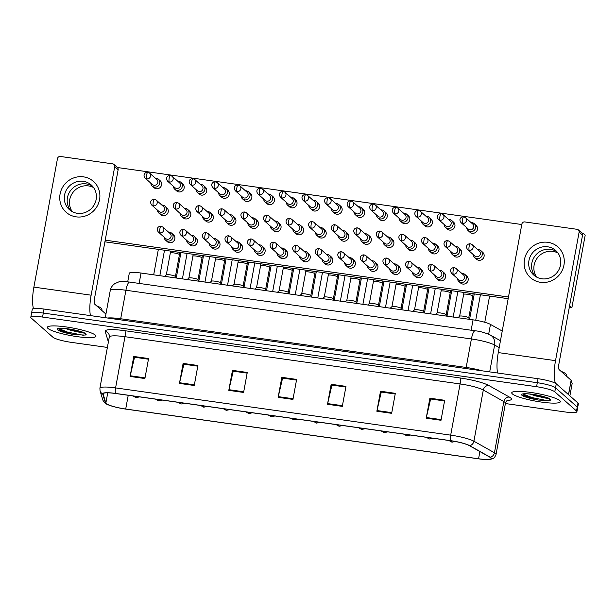 <?xml version="1.0" encoding="UTF-8"?>
<svg xmlns="http://www.w3.org/2000/svg" width="616" height="616" viewBox="0 0 616 616"><rect width="100%" height="100%" fill="white"/><g stroke="black" fill="none" stroke-linecap="round" stroke-linejoin="round"><path stroke-width="0.92" d="M127.712 281.835L129.275 273.288A15.446 2.441 10.4 0 1 141.041 273.042L473.05 319.85A15.446 2.441 10.4 0 1 490.467 324.409L502.233 331.031M559.736 400.585A24.709 3.912 -169.6 0 0 533.641 392.869A24.709 3.912 -169.6 0 0 511.742 392.785A24.709 3.912 -169.6 0 0 512.358 393.909A24.709 3.912 -169.6 0 0 538.461 401.632A24.709 3.912 -169.6 0 0 560.352 401.709A24.709 3.912 -169.6 0 0 559.736 400.585A24.709 3.912 -169.6 0 0 533.641 392.869A24.709 3.912 -169.6 0 0 511.742 392.785A24.709 3.912 -169.6 0 0 512.358 393.909A24.709 3.912 -169.6 0 0 538.461 401.632A24.709 3.912 -169.6 0 0 560.352 401.709A24.709 3.912 -169.6 0 0 559.736 400.585M95.341 335.119A24.709 3.912 -169.6 0 0 69.246 327.404A24.709 3.912 -169.6 0 0 47.347 327.319A24.709 3.912 -169.6 0 0 47.963 328.444A24.709 3.912 -169.6 0 0 74.059 336.167A24.709 3.912 -169.6 0 0 95.957 336.244A24.709 3.912 -169.6 0 0 95.341 335.119A24.709 3.912 -169.6 0 0 69.246 327.404A24.709 3.912 -169.6 0 0 47.347 327.319A24.709 3.912 -169.6 0 0 47.963 328.444A24.709 3.912 -169.6 0 0 74.059 336.167A24.709 3.912 -169.6 0 0 95.957 336.244A24.709 3.912 -169.6 0 0 95.341 335.119M490.706 457.765A16.47 2.603 10.4 0 1 491.121 458.512A16.47 2.603 10.4 0 1 478.57 458.774L125.71 409.032A16.47 2.603 10.4 0 1 105.867 403.041L103.088 393.986A16.47 2.603 10.4 0 1 103.072 393.77A16.47 2.603 10.4 0 1 115.616 393.509L450.727 440.748A16.47 2.603 10.4 0 1 469.3 445.614L489.835 457.172A16.47 2.603 10.4 0 1 490.706 457.765M491.098 457.819A16.886 2.672 -169.6 0 0 490.205 457.211L469.669 445.653A16.886 2.672 -169.6 0 0 450.635 440.663L115.523 393.424A16.886 2.672 -169.6 0 0 102.68 393.917L105.459 402.972A16.886 2.672 -169.6 0 0 107.908 404.689A16.886 2.672 -169.6 0 0 125.803 409.109L478.663 458.851A16.886 2.672 -169.6 0 0 488.527 459.528A16.886 2.672 -169.6 0 0 491.098 457.819M505.397 403.542L565.142 411.965A15.446 2.441 -169.6 0 0 576.899 411.727L577.639 407.723A15.446 2.441 -169.6 0 0 577.246 407.022L555.54 387.826A15.446 2.441 -169.6 0 0 537.306 382.705L43.297 313.067A15.446 2.441 -169.6 0 0 31.532 313.313A15.446 2.441 -169.6 0 0 31.917 314.014M576.899 411.727A15.446 2.441 -169.6 0 0 576.514 411.026L554.8 391.822A15.446 2.441 -169.6 0 0 536.567 386.709L42.566 317.063A15.446 2.441 -169.6 0 0 30.8 317.309A15.446 2.441 -169.6 0 0 31.185 318.01L52.899 337.206A15.446 2.441 -169.6 0 0 71.133 342.327L107.384 347.439M179.449 383.414L183.114 363.409L197.921 365.496L194.248 385.5L179.449 383.414A4.119 1.032 98 0 1 179.587 382.728L194.379 384.815M130.091 376.453L133.764 356.456L148.571 358.543L144.899 378.54L130.091 376.453A4.119 1.032 98 0 1 130.238 375.775L145.022 377.854M327.496 404.281L331.169 384.284L345.976 386.371L342.304 406.368L327.496 404.281A4.119 1.032 98 0 1 327.643 403.603L342.427 405.682M376.853 411.242L380.519 391.237L395.326 393.331L391.653 413.328L376.853 411.242A4.119 1.032 98 0 1 376.992 410.556L391.784 412.643M426.203 418.195L429.876 398.198L444.675 400.285L441.01 420.281L426.203 418.195A4.119 1.032 98 0 1 426.341 417.517L441.133 419.596M228.798 390.367L232.471 370.37L247.27 372.457L243.605 392.454L228.798 390.367A4.119 1.032 98 0 1 228.936 389.689L243.728 391.768M278.147 397.328L281.82 377.323L296.627 379.418L292.954 399.414L278.147 397.328A4.119 1.032 98 0 1 278.286 396.642L293.077 398.729M184.03 364.233L197.798 366.166L183.884 364.21L179.587 382.728M133.764 356.456L134.681 357.265L148.448 359.205L134.534 357.257L130.238 375.775M332.086 385.1L345.853 387.033L331.939 385.085L327.643 403.603M380.519 391.237L381.435 392.046L395.202 393.994L381.289 392.038L376.992 410.556M429.876 398.198L430.784 399.006L444.56 400.947L430.638 398.999L426.341 417.517M232.471 370.37L233.379 371.179L247.155 373.119M281.82 377.323L282.736 378.132L296.504 380.08L282.59 378.124L278.286 396.642M247.147 373.127L233.233 371.171L228.936 389.689M331.169 384.284L332.086 385.092M183.114 363.409L184.03 364.218M556.271 383.822A15.446 2.441 -169.6 0 0 538.038 378.709L44.029 309.063A15.446 2.441 -169.6 0 0 32.271 309.309L31.532 313.313A15.446 2.441 -169.6 0 1 43.297 313.067L537.306 382.705A15.446 2.441 -169.6 0 1 555.54 387.826L577.246 407.022A15.446 2.441 -169.6 0 1 577.639 407.723L578.37 403.726A15.446 2.441 -169.6 0 0 577.985 403.026L556.271 383.822L554.8 391.822M466.697 227.643A4.635 4.428 -48.5 0 0 475.644 227.789A4.635 4.428 -48.5 0 0 471.125 222.63M462.662 223.392A3.349 3.196 -48.5 0 1 461.045 222.645L468.299 229.067A3.349 3.196 -48.5 0 0 473.727 227.011A3.349 3.196 -48.5 0 0 472.734 224.047L465.48 217.633L463.725 216.824A3.349 0.839 -82 0 0 462.516 219.481A3.349 0.839 98 0 0 462.662 223.392A3.349 3.196 -48.5 0 0 465.48 217.633M473.311 254.631A4.635 4.428 -48.5 0 0 482.266 254.778A4.635 4.428 -48.5 0 0 477.747 249.619M469.284 250.381A3.349 3.196 -48.5 0 1 467.667 249.634L474.921 256.056A3.349 3.196 -48.5 0 0 480.341 254A3.349 3.196 -48.5 0 0 479.356 251.043L472.095 244.621L470.347 243.813A3.349 0.839 -82 0 0 469.138 246.477A3.349 0.839 98 0 0 469.284 250.381A3.349 3.196 -48.5 0 0 472.095 244.621M468.745 317.91A4.635 0.731 -169.6 0 0 468.722 317.817A4.635 0.731 -169.6 0 0 468.63 317.702A4.635 0.731 -169.6 0 0 464.01 316.301A4.635 0.731 -169.6 0 0 459.675 316.162L457.958 317.717M457.372 278.44A4.635 4.428 -48.5 0 0 466.32 278.586A4.635 4.428 -48.5 0 0 461.8 273.427M453.338 274.189A3.349 3.196 -48.5 0 1 451.721 273.442L458.974 279.864A3.349 3.196 -48.5 0 0 464.402 277.808A3.349 3.196 -48.5 0 0 463.409 274.851L456.156 268.43L454.408 267.629A3.349 0.839 -82 0 0 453.191 270.285A3.349 0.839 98 0 0 453.338 274.189A3.349 3.196 -48.5 0 0 456.156 268.43M444.128 224.463A4.635 4.428 -48.5 0 0 453.083 224.609A4.635 4.428 -48.5 0 0 448.563 219.45M440.101 220.212A3.349 3.196 -48.5 0 1 438.484 219.465L445.738 225.88A3.349 3.196 -48.5 0 0 451.158 223.831A3.349 3.196 -48.5 0 0 450.173 220.867L442.912 214.453L441.164 213.644A3.349 0.839 -82 0 0 439.955 216.301A3.349 0.839 98 0 0 440.101 220.212A3.349 3.196 -48.5 0 0 442.912 214.453M421.567 221.283A4.635 4.428 -48.5 0 0 430.515 221.429A4.635 4.428 -48.5 0 0 426.002 216.27M417.54 217.032A3.349 3.196 -48.5 0 1 415.916 216.285L423.177 222.699A3.349 3.196 -48.5 0 0 428.597 220.651A3.349 3.196 -48.5 0 0 427.604 217.687L420.351 211.273L418.603 210.464A3.349 0.839 -82 0 0 417.394 213.121A3.349 0.839 98 0 0 417.54 217.032A3.349 3.196 -48.5 0 0 420.351 211.273M399.006 218.102A4.635 4.428 -48.5 0 0 407.954 218.249A4.635 4.428 -48.5 0 0 403.434 213.09M394.972 213.852A3.349 3.196 -48.5 0 1 393.355 213.105L400.608 219.519A3.349 3.196 -48.5 0 0 406.036 217.463A3.349 3.196 -48.5 0 0 405.043 214.507L397.79 208.093L396.034 207.284A3.349 0.839 -82 0 0 394.825 209.94A3.349 0.839 98 0 0 394.972 213.852A3.349 3.196 -48.5 0 0 397.79 208.093M376.438 214.922A4.635 4.428 -48.5 0 0 385.393 215.069A4.635 4.428 -48.5 0 0 380.873 209.91M372.411 210.664A3.349 3.196 -48.5 0 1 370.793 209.925L378.047 216.339A3.349 3.196 -48.5 0 0 383.468 214.283A3.349 3.196 -48.5 0 0 382.482 211.327L375.221 204.912L373.473 204.104A3.349 0.839 -82 0 0 372.264 206.76A3.349 0.839 98 0 0 372.411 210.664A3.349 3.196 -48.5 0 0 375.221 204.912M450.75 251.451A4.635 4.428 -48.5 0 0 459.698 251.597A4.635 4.428 -48.5 0 0 455.185 246.439M446.723 247.201A3.349 3.196 -48.5 0 1 445.099 246.454L452.36 252.876A3.349 3.196 -48.5 0 0 457.78 250.82A3.349 3.196 -48.5 0 0 456.787 247.855L449.534 241.441L447.786 240.633A3.349 0.839 -82 0 0 446.577 243.289A3.349 0.839 98 0 0 446.723 247.201A3.349 3.196 -48.5 0 0 449.534 241.441M428.189 248.271A4.635 4.428 -48.5 0 0 437.137 248.417A4.635 4.428 -48.5 0 0 432.617 243.258M424.155 244.021A3.349 3.196 -48.5 0 1 422.538 243.274L429.791 249.696A3.349 3.196 -48.5 0 0 435.219 247.64A3.349 3.196 -48.5 0 0 434.226 244.675L426.973 238.261L425.225 237.453A3.349 0.839 -82 0 0 424.008 240.109A3.349 0.839 98 0 0 424.155 244.021A3.349 3.196 -48.5 0 0 426.973 238.261M405.621 245.091A4.635 4.428 -48.5 0 0 414.576 245.237A4.635 4.428 -48.5 0 0 410.056 240.078M401.593 240.841A3.349 3.196 -48.5 0 1 399.977 240.094L407.23 246.508A3.349 3.196 -48.5 0 0 412.658 244.46A3.349 3.196 -48.5 0 0 411.665 241.495L404.404 235.081L402.656 234.273A3.349 0.839 -82 0 0 401.447 236.929A3.349 0.839 98 0 0 401.593 240.841A3.349 3.196 -48.5 0 0 404.404 235.081M446.177 314.73A4.635 0.731 -169.6 0 0 446.161 314.637A4.635 0.731 -169.6 0 0 446.061 314.522A4.635 0.731 -169.6 0 0 441.441 313.12A4.635 0.731 -169.6 0 0 437.114 312.974L435.389 314.537M434.804 275.26A4.635 4.428 -48.5 0 0 443.759 275.406A4.635 4.428 -48.5 0 0 439.239 270.247M430.777 271.009A3.349 3.196 -48.5 0 1 429.16 270.262L436.413 276.684A3.349 3.196 -48.5 0 0 441.841 274.628A3.349 3.196 -48.5 0 0 440.848 271.671L433.587 265.25L431.839 264.441A3.349 0.839 -82 0 0 430.63 267.105A3.349 0.839 98 0 0 430.777 271.009A3.349 3.196 -48.5 0 0 433.587 265.25M423.615 311.55A4.635 0.731 -169.6 0 0 423.6 311.457A4.635 0.731 -169.6 0 0 423.5 311.342A4.635 0.731 -169.6 0 0 418.88 309.94A4.635 0.731 -169.6 0 0 414.553 309.794L412.828 311.357M412.243 272.079A4.635 4.428 -48.5 0 0 421.198 272.226A4.635 4.428 -48.5 0 0 416.678 267.067M408.216 267.829A3.349 3.196 -48.5 0 1 406.591 267.082L413.852 273.504A3.349 3.196 -48.5 0 0 419.273 271.448A3.349 3.196 -48.5 0 0 418.287 268.484L411.026 262.07L409.278 261.261A3.349 0.839 -82 0 0 408.069 263.918A3.349 0.839 98 0 0 408.216 267.829A3.349 3.196 -48.5 0 0 411.026 262.07M401.055 308.37A4.635 0.731 -169.6 0 0 401.031 308.277A4.635 0.731 -169.6 0 0 400.939 308.162A4.635 0.731 -169.6 0 0 396.319 306.76A4.635 0.731 -169.6 0 0 391.984 306.614L390.267 308.177M389.682 268.899A4.635 4.428 -48.5 0 0 398.629 269.046A4.635 4.428 -48.5 0 0 394.117 263.887M385.655 264.649A3.349 3.196 -48.5 0 1 384.03 263.902L391.291 270.324A3.349 3.196 -48.5 0 0 396.712 268.268A3.349 3.196 -48.5 0 0 395.718 265.304L388.465 258.889L386.717 258.081A3.349 0.839 -82 0 0 385.508 260.737A3.349 0.839 98 0 0 385.655 264.649A3.349 3.196 -48.5 0 0 388.465 258.889M378.486 305.19A4.635 0.731 -169.6 0 0 378.47 305.097A4.635 0.731 -169.6 0 0 378.37 304.982A4.635 0.731 -169.6 0 0 373.75 303.58A4.635 0.731 -169.6 0 0 369.423 303.434L367.698 304.997M367.113 265.719A4.635 4.428 -48.5 0 0 376.068 265.866A4.635 4.428 -48.5 0 0 371.548 260.707M363.086 261.469A3.349 3.196 -48.5 0 1 361.469 260.722L368.722 267.136A3.349 3.196 -48.5 0 0 374.151 265.088A3.349 3.196 -48.5 0 0 373.157 262.123L365.904 255.709L364.148 254.901A3.349 0.839 -82 0 0 362.94 257.557A3.349 0.839 98 0 0 363.086 261.469A3.349 3.196 -48.5 0 0 365.904 255.709M566.143 375.852L566.32 374.898A25.741 4.073 -169.6 0 0 565.681 373.727A25.741 4.073 -169.6 0 0 560.96 371.271M523.831 393.978L523.477 395.072C524.809 396.558 528.567 397.998 534.75 399.376L538.338 400.069L549.495 400.539C550.789 400.1 548.263 398.013 546.846 398.36L535.912 395.996L530.16 394.086M523.477 395.072L523.931 395.541M538.338 400.069L531.777 398.352L523.423 394.987M548.155 400.839L531.924 397.559L523.546 394.178M101.748 310.387L101.925 309.432A25.741 4.073 -169.6 0 0 101.286 308.262A25.741 4.073 -169.6 0 0 96.566 305.805M59.429 328.513L59.082 329.606C60.414 331.092 64.172 332.532 70.347 333.911L73.935 334.603L85.1 335.073C86.394 334.634 83.868 332.548 82.452 332.894L71.518 330.53L65.766 328.621M59.082 329.606L59.536 330.076M73.935 334.603L67.375 332.886L59.028 329.522M83.753 335.374L67.521 332.093L59.144 328.713M547.878 242.319A20.59 19.666 131.5 0 1 563.948 265.103A20.59 19.666 131.5 0 1 540.54 282.32A20.59 19.666 131.5 0 1 524.47 259.536A20.59 19.666 131.5 0 1 547.878 242.319M541.803 278.786A16.47 15.731 -48.5 0 0 559.089 269.369A16.47 15.731 -48.5 0 0 555.647 250.45A16.47 15.731 -48.5 0 0 547.67 246.793A16.47 15.731 -48.5 0 0 530.384 256.202A16.47 15.731 -48.5 0 0 533.826 275.129A16.47 15.731 -48.5 0 0 541.803 278.786M550.573 249.357A16.47 15.731 131.5 0 1 557.018 251.821A16.47 15.731 131.5 0 0 550.573 249.357A16.47 15.731 131.5 0 0 533.756 257.873A16.47 15.731 131.5 0 0 535.358 276.322A16.47 15.731 131.5 0 1 533.756 257.873A16.47 15.731 131.5 0 1 550.573 249.357M555.501 383.298A20.59 5.159 -82 0 1 555.524 360.653L579.109 232.155A2.572 2.456 -48.5 0 0 577.1 229.314L524.786 221.937A2.572 2.456 -48.5 0 0 521.86 224.085L498.282 352.583L555.524 360.653M497.582 373.003A20.59 5.159 -82 0 1 498.282 352.583M578.347 229.884L581.774 232.917A2.572 2.456 131.5 0 1 582.536 235.189L558.958 363.686A5.151 1.294 98 0 0 559.182 369.692L571.132 380.264A2.572 0.408 10.4 0 1 571.194 380.341L572.156 383.491A2.572 0.408 10.4 0 1 572.156 383.522A2.572 0.408 10.4 0 1 572.141 383.552L569.892 395.872L572.156 383.491M83.483 176.854A20.59 19.666 131.5 0 1 99.553 199.638A20.59 19.666 131.5 0 1 76.145 216.855A20.59 19.666 131.5 0 1 60.075 194.071A20.59 19.666 131.5 0 1 83.483 176.854M77.408 213.321A16.47 15.731 -48.5 0 0 94.695 203.904A16.47 15.731 -48.5 0 0 91.253 184.985A16.47 15.731 -48.5 0 0 83.276 181.327A16.47 15.731 -48.5 0 0 65.989 190.737A16.47 15.731 -48.5 0 0 69.431 209.663A16.47 15.731 -48.5 0 0 77.408 213.321M86.178 183.891A16.47 15.731 131.5 0 1 92.623 186.355A16.47 15.731 131.5 0 0 86.178 183.891A16.47 15.731 131.5 0 0 69.362 192.408A16.47 15.731 131.5 0 0 70.963 210.857A16.47 15.731 131.5 0 1 69.362 192.408A16.47 15.731 131.5 0 1 86.178 183.891M90.437 315.608A20.59 5.159 -82 0 1 91.129 295.187L114.715 166.69A2.572 2.456 -48.5 0 0 112.705 163.848L60.391 156.472A2.572 2.456 -48.5 0 0 57.465 158.62L33.88 287.118L91.129 295.187M33.457 308.631A20.59 5.159 -82 0 1 33.88 287.118M113.952 164.418L117.379 167.452A2.572 2.456 131.5 0 1 118.141 169.723L94.556 298.221A5.151 1.294 98 0 0 94.787 304.227L105.929 314.083M171.625 233.141L173.45 234.758A4.635 4.428 131.5 0 1 169.554 242.727A4.635 4.428 131.5 0 1 167.313 241.703L165.488 240.086A4.635 4.428 -48.5 0 0 172.996 237.237A4.635 4.428 -48.5 0 0 168.476 232.078M173.496 235.751A4.635 4.428 131.5 0 1 174.405 235.982M194.186 236.321L196.019 237.938A4.635 4.428 131.5 0 1 192.123 245.907A4.635 4.428 131.5 0 1 189.874 244.883L188.049 243.266A4.635 4.428 -48.5 0 0 195.557 240.417A4.635 4.428 -48.5 0 0 191.045 235.258M196.057 238.931A4.635 4.428 131.5 0 1 196.974 239.162M216.747 239.501L218.58 241.118A4.635 4.428 131.5 0 1 214.684 249.087A4.635 4.428 131.5 0 1 212.443 248.063L210.61 246.446A4.635 4.428 -48.5 0 0 218.126 243.597A4.635 4.428 -48.5 0 0 213.606 238.438M218.618 242.111A4.635 4.428 131.5 0 1 219.535 242.342M239.316 242.681L241.141 244.298A4.635 4.428 131.5 0 1 237.245 252.267A4.635 4.428 131.5 0 1 235.004 251.243L233.179 249.626A4.635 4.428 -48.5 0 0 240.687 246.777A4.635 4.428 -48.5 0 0 236.167 241.618M241.187 245.291A4.635 4.428 131.5 0 1 242.096 245.522M261.877 245.861L263.71 247.478A4.635 4.428 131.5 0 1 259.813 255.455A4.635 4.428 131.5 0 1 257.565 254.423L255.74 252.806A4.635 4.428 -48.5 0 0 263.248 249.957A4.635 4.428 -48.5 0 0 258.735 244.798M263.748 248.471A4.635 4.428 131.5 0 1 264.664 248.702M284.438 249.041L286.271 250.658A4.635 4.428 131.5 0 1 282.374 258.635A4.635 4.428 131.5 0 1 280.134 257.603L278.301 255.987A4.635 4.428 -48.5 0 0 285.816 253.145A4.635 4.428 -48.5 0 0 281.296 247.979M286.309 251.651A4.635 4.428 131.5 0 1 287.225 251.882M307.007 252.229L308.832 253.846A4.635 4.428 131.5 0 1 304.935 261.815A4.635 4.428 131.5 0 1 302.695 260.784L300.87 259.167A4.635 4.428 -48.5 0 0 308.377 256.325A4.635 4.428 -48.5 0 0 303.857 251.159M308.878 254.832A4.635 4.428 131.5 0 1 309.786 255.062M329.568 255.409L331.4 257.026A4.635 4.428 131.5 0 1 327.504 264.995A4.635 4.428 131.5 0 1 325.256 263.964L323.431 262.347A4.635 4.428 -48.5 0 0 330.938 259.505A4.635 4.428 -48.5 0 0 326.426 254.346M331.439 258.012A4.635 4.428 131.5 0 1 332.355 258.243M352.129 258.589L353.961 260.206A4.635 4.428 131.5 0 1 350.065 268.176A4.635 4.428 131.5 0 1 347.824 267.144L345.992 265.527A4.635 4.428 -48.5 0 0 353.507 262.685A4.635 4.428 -48.5 0 0 348.987 257.526M354 261.199A4.635 4.428 131.5 0 1 354.916 261.43M165.003 206.152L166.836 207.769A4.635 4.428 131.5 0 1 162.94 215.739A4.635 4.428 131.5 0 1 160.691 214.707L158.866 213.09A4.635 4.428 -48.5 0 0 166.374 210.249A4.635 4.428 -48.5 0 0 161.862 205.09M166.874 208.762A4.635 4.428 131.5 0 1 167.791 208.993M187.564 209.332L189.397 210.949A4.635 4.428 131.5 0 1 185.501 218.919A4.635 4.428 131.5 0 1 183.26 217.895L181.427 216.278A4.635 4.428 -48.5 0 0 188.943 213.429A4.635 4.428 -48.5 0 0 184.423 208.27M189.435 211.942A4.635 4.428 131.5 0 1 190.352 212.174M210.133 212.512L211.958 214.129A4.635 4.428 131.5 0 1 208.062 222.099A4.635 4.428 131.5 0 1 205.821 221.075L203.996 219.458A4.635 4.428 -48.5 0 0 211.504 216.609A4.635 4.428 -48.5 0 0 206.984 211.45M212.004 215.123A4.635 4.428 131.5 0 1 212.913 215.354M232.694 215.692L234.527 217.309A4.635 4.428 131.5 0 1 230.63 225.279A4.635 4.428 131.5 0 1 228.382 224.255L226.557 222.638A4.635 4.428 -48.5 0 0 234.065 219.789A4.635 4.428 -48.5 0 0 229.552 214.63M234.565 218.303A4.635 4.428 131.5 0 1 235.474 218.534M255.255 218.873L257.088 220.49A4.635 4.428 131.5 0 1 253.191 228.459A4.635 4.428 131.5 0 1 250.951 227.435L249.118 225.818A4.635 4.428 -48.5 0 0 256.633 222.969A4.635 4.428 -48.5 0 0 252.113 217.81M257.126 221.483A4.635 4.428 131.5 0 1 258.042 221.714M277.824 222.053L279.649 223.67A4.635 4.428 131.5 0 1 275.752 231.639A4.635 4.428 131.5 0 1 273.512 230.615L271.679 228.998A4.635 4.428 -48.5 0 0 279.194 226.149A4.635 4.428 -48.5 0 0 274.674 220.99M279.695 224.663A4.635 4.428 131.5 0 1 280.603 224.894M300.385 225.233L302.21 226.85A4.635 4.428 131.5 0 1 298.321 234.827A4.635 4.428 131.5 0 1 296.073 233.795L294.248 232.178A4.635 4.428 -48.5 0 0 301.755 229.337A4.635 4.428 -48.5 0 0 297.235 224.17M302.256 227.843A4.635 4.428 131.5 0 1 303.164 228.074M322.946 228.42L324.778 230.03A4.635 4.428 131.5 0 1 320.882 238.007A4.635 4.428 131.5 0 1 318.641 236.975L316.809 235.358A4.635 4.428 -48.5 0 0 324.324 232.517A4.635 4.428 -48.5 0 0 319.804 227.35M324.817 231.023A4.635 4.428 131.5 0 1 325.733 231.254M345.514 231.601L347.339 233.218A4.635 4.428 131.5 0 1 343.443 241.187A4.635 4.428 131.5 0 1 341.202 240.155L339.37 238.538A4.635 4.428 -48.5 0 0 346.885 235.697A4.635 4.428 -48.5 0 0 342.365 230.53M347.385 234.203A4.635 4.428 131.5 0 1 348.294 234.434M368.075 234.781L369.9 236.398A4.635 4.428 131.5 0 1 366.012 244.367A4.635 4.428 131.5 0 1 363.763 243.335L361.939 241.718A4.635 4.428 -48.5 0 0 369.446 238.877A4.635 4.428 -48.5 0 0 364.926 233.718M369.947 237.383A4.635 4.428 131.5 0 1 370.855 237.614M158.381 179.164L160.214 180.781A4.635 4.428 131.5 0 1 156.318 188.75A4.635 4.428 131.5 0 1 154.077 187.718L152.244 186.101A4.635 4.428 -48.5 0 0 159.76 183.26A4.635 4.428 -48.5 0 0 155.24 178.101M160.252 181.774A4.635 4.428 131.5 0 1 161.169 182.005M180.95 182.344L182.775 183.961A4.635 4.428 131.5 0 1 178.879 191.93A4.635 4.428 131.5 0 1 176.638 190.898L174.805 189.281A4.635 4.428 -48.5 0 0 182.321 186.44A4.635 4.428 -48.5 0 0 177.801 181.281M182.821 184.954A4.635 4.428 131.5 0 1 183.73 185.185M203.511 185.524L205.336 187.141A4.635 4.428 131.5 0 1 201.447 195.11A4.635 4.428 131.5 0 1 199.199 194.079L197.374 192.469A4.635 4.428 -48.5 0 0 204.882 189.62A4.635 4.428 -48.5 0 0 200.362 184.461M205.382 188.134A4.635 4.428 131.5 0 1 206.291 188.365M226.072 188.704L227.905 190.321A4.635 4.428 131.5 0 1 224.008 198.29A4.635 4.428 131.5 0 1 221.768 197.266L219.935 195.649A4.635 4.428 -48.5 0 0 227.45 192.8A4.635 4.428 -48.5 0 0 222.93 187.641M227.943 191.314A4.635 4.428 131.5 0 1 228.859 191.545M248.641 191.884L250.466 193.501A4.635 4.428 131.5 0 1 246.569 201.47A4.635 4.428 131.5 0 1 244.329 200.446L242.496 198.829A4.635 4.428 -48.5 0 0 250.011 195.98A4.635 4.428 -48.5 0 0 245.491 190.821M250.512 194.494A4.635 4.428 131.5 0 1 251.42 194.725M271.202 195.064L273.027 196.681A4.635 4.428 131.5 0 1 269.138 204.651A4.635 4.428 131.5 0 1 266.89 203.626L265.065 202.01A4.635 4.428 -48.5 0 0 272.572 199.16A4.635 4.428 -48.5 0 0 268.052 194.001M273.073 197.674A4.635 4.428 131.5 0 1 273.981 197.905M293.763 198.244L295.595 199.861A4.635 4.428 131.5 0 1 291.699 207.831A4.635 4.428 131.5 0 1 289.458 206.807L287.626 205.19A4.635 4.428 -48.5 0 0 295.133 202.341A4.635 4.428 -48.5 0 0 290.621 197.182M295.634 200.855A4.635 4.428 131.5 0 1 296.55 201.085M316.331 201.424L318.156 203.041A4.635 4.428 131.5 0 1 314.26 211.019A4.635 4.428 131.5 0 1 312.019 209.987L310.187 208.37A4.635 4.428 -48.5 0 0 317.702 205.521A4.635 4.428 -48.5 0 0 313.182 200.362M318.202 204.035A4.635 4.428 131.5 0 1 319.111 204.266M338.892 204.604L340.717 206.221A4.635 4.428 131.5 0 1 336.821 214.199A4.635 4.428 131.5 0 1 334.58 213.167L332.755 211.55A4.635 4.428 -48.5 0 0 340.263 208.709A4.635 4.428 -48.5 0 0 335.743 203.542M340.764 207.215A4.635 4.428 131.5 0 1 341.672 207.446M361.453 207.792L363.286 209.401A4.635 4.428 131.5 0 1 359.39 217.379A4.635 4.428 131.5 0 1 357.141 216.347L355.317 214.73A4.635 4.428 -48.5 0 0 362.824 211.889A4.635 4.428 -48.5 0 0 358.312 206.722M363.325 210.395A4.635 4.428 131.5 0 1 364.241 210.626M374.697 261.769L376.522 263.386A4.635 4.428 131.5 0 1 372.626 271.356A4.635 4.428 131.5 0 1 370.385 270.324L368.56 268.707M376.569 264.38A4.635 4.428 131.5 0 1 377.477 264.611M397.258 264.949L399.083 266.566A4.635 4.428 131.5 0 1 395.195 274.536A4.635 4.428 131.5 0 1 392.946 273.504L391.122 271.887M399.13 267.56A4.635 4.428 131.5 0 1 400.038 267.791M419.819 268.129L421.652 269.746A4.635 4.428 131.5 0 1 417.756 277.716A4.635 4.428 131.5 0 1 415.515 276.692L413.683 275.075M421.69 270.74A4.635 4.428 131.5 0 1 422.607 270.971M442.388 271.31L444.213 272.926A4.635 4.428 131.5 0 1 440.317 280.896A4.635 4.428 131.5 0 1 438.076 279.872L436.243 278.255M444.259 273.92A4.635 4.428 131.5 0 1 445.168 274.151M464.949 274.49L466.774 276.107A4.635 4.428 131.5 0 1 462.885 284.076A4.635 4.428 131.5 0 1 460.637 283.052L458.812 281.435M466.82 277.1A4.635 4.428 131.5 0 1 467.729 277.331M390.636 237.961L392.469 239.578A4.635 4.428 131.5 0 1 388.573 247.547A4.635 4.428 131.5 0 1 386.332 246.515L384.5 244.899A4.635 4.428 -48.5 0 0 392.015 242.057A4.635 4.428 -48.5 0 0 387.495 236.898M392.507 240.571A4.635 4.428 131.5 0 1 393.424 240.802M413.205 241.141L415.03 242.758A4.635 4.428 131.5 0 1 411.134 250.727A4.635 4.428 131.5 0 1 408.893 249.696L407.06 248.079M415.076 243.751A4.635 4.428 131.5 0 1 415.985 243.982M435.766 244.321L437.591 245.938A4.635 4.428 131.5 0 1 433.702 253.907A4.635 4.428 131.5 0 1 431.454 252.876L429.629 251.259M437.637 246.931A4.635 4.428 131.5 0 1 438.546 247.162M458.327 247.501L460.16 249.118A4.635 4.428 131.5 0 1 456.263 257.088A4.635 4.428 131.5 0 1 454.015 256.064L452.19 254.446M460.198 250.111A4.635 4.428 131.5 0 1 461.115 250.342M384.022 210.972L385.847 212.589A4.635 4.428 131.5 0 1 381.951 220.559A4.635 4.428 131.5 0 1 379.71 219.527L377.877 217.91M385.885 213.575A4.635 4.428 131.5 0 1 386.802 213.806M406.583 214.152L408.408 215.769A4.635 4.428 131.5 0 1 404.512 223.739A4.635 4.428 131.5 0 1 402.271 222.707L400.446 221.09M408.454 216.763A4.635 4.428 131.5 0 1 409.363 216.994M429.144 217.333L430.977 218.95A4.635 4.428 131.5 0 1 427.08 226.919A4.635 4.428 131.5 0 1 424.832 225.887L423.007 224.27M431.015 219.943A4.635 4.428 131.5 0 1 431.932 220.174M451.705 220.513L453.538 222.13A4.635 4.428 131.5 0 1 449.642 230.099A4.635 4.428 131.5 0 1 447.401 229.067L445.568 227.45M453.576 223.123A4.635 4.428 131.5 0 1 454.493 223.354M480.896 250.681L482.721 252.298A4.635 4.428 131.5 0 1 478.825 260.268A4.635 4.428 131.5 0 1 476.584 259.244L474.751 257.627M482.759 253.291A4.635 4.428 131.5 0 1 483.675 253.523M474.274 223.693L476.099 225.31A4.635 4.428 131.5 0 1 472.202 233.279A4.635 4.428 131.5 0 1 469.962 232.247L468.137 230.638M476.145 226.303A4.635 4.428 131.5 0 1 477.053 226.534M72.288 211.658A16.47 15.731 131.5 0 1 72.057 193.732A16.47 15.731 131.5 0 1 88.465 185.909A16.47 15.731 131.5 0 1 93.578 187.58M536.682 277.123A16.47 15.731 131.5 0 1 536.451 259.197A16.47 15.731 131.5 0 1 552.86 251.374A16.47 15.731 131.5 0 1 557.973 253.045M581.858 232.994L582.913 233.141L585.2 235.158L571.894 307.661L569.307 307.292M508.177 298.675L104.905 241.826M582.913 233.141L569.607 305.636L571.894 307.661M117.464 167.529L521.783 224.524M508.477 297.02L105.213 240.171M383.06 241.911A4.635 4.428 -48.5 0 0 384.5 244.899M379.033 237.66A3.349 3.196 -48.5 0 1 377.408 236.914L384.669 243.328A3.349 3.196 -48.5 0 0 390.09 241.28A3.349 3.196 -48.5 0 0 389.104 238.315L381.843 231.901L380.095 231.092A3.349 0.839 -82 0 0 378.886 233.749A3.349 0.839 98 0 0 379.033 237.66A3.349 3.196 -48.5 0 0 381.843 231.901M353.877 211.742A4.635 4.428 -48.5 0 0 355.317 214.73M349.85 207.484A3.349 3.196 -48.5 0 1 348.225 206.745L355.486 213.159A3.349 3.196 -48.5 0 0 360.907 211.103A3.349 3.196 -48.5 0 0 359.913 208.146L352.66 201.732L350.912 200.924A3.349 0.839 -82 0 0 349.703 203.58A3.349 0.839 98 0 0 349.85 207.484A3.349 3.196 -48.5 0 0 352.66 201.732M331.316 208.555A4.635 4.428 -48.5 0 0 332.755 211.55M327.281 204.304A3.349 3.196 -48.5 0 1 325.664 203.565L332.917 209.979A3.349 3.196 -48.5 0 0 338.346 207.923A3.349 3.196 -48.5 0 0 337.352 204.966L330.099 198.552L328.351 197.744A3.349 0.839 -82 0 0 327.135 200.4A3.349 0.839 98 0 0 327.281 204.304A3.349 3.196 -48.5 0 0 330.099 198.552M308.747 205.374A4.635 4.428 -48.5 0 0 310.187 208.37M304.72 201.124A3.349 3.196 -48.5 0 1 303.103 200.385L310.356 206.799A3.349 3.196 -48.5 0 0 315.785 204.743A3.349 3.196 -48.5 0 0 314.791 201.786L307.53 195.372L305.782 194.564A3.349 0.839 -82 0 0 304.574 197.22A3.349 0.839 98 0 0 304.72 201.124A3.349 3.196 -48.5 0 0 307.53 195.372M286.186 202.194A4.635 4.428 -48.5 0 0 287.626 205.19M282.159 197.944A3.349 3.196 -48.5 0 1 280.534 197.205L287.795 203.619A3.349 3.196 -48.5 0 0 293.216 201.563A3.349 3.196 -48.5 0 0 292.223 198.606L284.969 192.184L283.221 191.384A3.349 0.839 -82 0 0 282.012 194.04A3.349 0.839 98 0 0 282.159 197.944A3.349 3.196 -48.5 0 0 284.969 192.184M360.499 238.731A4.635 4.428 -48.5 0 0 361.939 241.718M356.464 234.473A3.349 3.196 -48.5 0 1 354.847 233.734L362.1 240.148A3.349 3.196 -48.5 0 0 367.529 238.092A3.349 3.196 -48.5 0 0 366.535 235.135L359.282 228.721L357.534 227.912A3.349 0.839 -82 0 0 356.317 230.569A3.349 0.839 98 0 0 356.464 234.473A3.349 3.196 -48.5 0 0 359.282 228.721M337.93 235.551A4.635 4.428 -48.5 0 0 339.37 238.538M333.903 231.293A3.349 3.196 -48.5 0 1 332.286 230.553L339.539 236.968A3.349 3.196 -48.5 0 0 344.968 234.912A3.349 3.196 -48.5 0 0 343.974 231.955L336.713 225.541L334.965 224.732A3.349 0.839 -82 0 0 333.757 227.389A3.349 0.839 98 0 0 333.903 231.293A3.349 3.196 -48.5 0 0 336.713 225.541M315.369 232.371A4.635 4.428 -48.5 0 0 316.809 235.358M311.342 228.113A3.349 3.196 -48.5 0 1 309.717 227.373L316.978 233.787A3.349 3.196 -48.5 0 0 322.399 231.731A3.349 3.196 -48.5 0 0 321.413 228.775L314.152 222.361L312.404 221.552A3.349 0.839 -82 0 0 311.195 224.209A3.349 0.839 98 0 0 311.342 228.113A3.349 3.196 -48.5 0 0 314.152 222.361M292.808 229.183A4.635 4.428 -48.5 0 0 294.248 232.178M288.773 224.932A3.349 3.196 -48.5 0 1 287.156 224.193L294.41 230.607A3.349 3.196 -48.5 0 0 299.838 228.551A3.349 3.196 -48.5 0 0 298.845 225.595L291.591 219.18L289.843 218.372A3.349 0.839 -82 0 0 288.627 221.029A3.349 0.839 98 0 0 288.773 224.932A3.349 3.196 -48.5 0 0 291.591 219.18M355.925 302.009A4.635 0.731 -169.6 0 0 355.909 301.917A4.635 0.731 -169.6 0 0 355.809 301.801A4.635 0.731 -169.6 0 0 351.189 300.392A4.635 0.731 -169.6 0 0 346.862 300.254L345.137 301.817M344.552 262.539A4.635 4.428 -48.5 0 0 345.992 265.527M340.525 258.289A3.349 3.196 -48.5 0 1 338.9 257.542L346.161 263.956A3.349 3.196 -48.5 0 0 351.582 261.908A3.349 3.196 -48.5 0 0 350.596 258.943L343.335 252.529L341.587 251.721A3.349 0.839 -82 0 0 340.379 254.377A3.349 0.839 98 0 0 340.525 258.289A3.349 3.196 -48.5 0 0 343.335 252.529M333.364 298.829A4.635 0.731 -169.6 0 0 333.341 298.737A4.635 0.731 -169.6 0 0 333.248 298.614A4.635 0.731 -169.6 0 0 328.628 297.212A4.635 0.731 -169.6 0 0 324.293 297.074L322.576 298.637M321.991 259.359A4.635 4.428 -48.5 0 0 323.431 262.347M317.964 255.101A3.349 3.196 -48.5 0 1 316.339 254.362L323.6 260.776A3.349 3.196 -48.5 0 0 329.021 258.72A3.349 3.196 -48.5 0 0 328.028 255.763L320.774 249.349L319.026 248.541A3.349 0.839 -82 0 0 317.817 251.197A3.349 0.839 98 0 0 317.964 255.101A3.349 3.196 -48.5 0 0 320.774 249.349M310.795 295.649A4.635 0.731 -169.6 0 0 310.78 295.557A4.635 0.731 -169.6 0 0 310.68 295.434A4.635 0.731 -169.6 0 0 306.06 294.032A4.635 0.731 -169.6 0 0 301.732 293.894L300.007 295.457M299.422 256.179A4.635 4.428 -48.5 0 0 300.87 259.167M295.395 251.921A3.349 3.196 -48.5 0 1 293.778 251.182L301.031 257.596A3.349 3.196 -48.5 0 0 306.46 255.54A3.349 3.196 -48.5 0 0 305.467 252.583L298.213 246.169L296.458 245.361A3.349 0.839 -82 0 0 295.249 248.017A3.349 0.839 98 0 0 295.395 251.921A3.349 3.196 -48.5 0 0 298.213 246.169M263.625 199.014A4.635 4.428 -48.5 0 0 265.065 202.01M259.59 194.764A3.349 3.196 -48.5 0 1 257.973 194.025L265.226 200.439A3.349 3.196 -48.5 0 0 270.655 198.383A3.349 3.196 -48.5 0 0 269.662 195.426L262.408 189.004L260.66 188.203A3.349 0.839 -82 0 0 259.444 190.86A3.349 0.839 98 0 0 259.59 194.764A3.349 3.196 -48.5 0 0 262.408 189.004M241.056 195.834A4.635 4.428 -48.5 0 0 242.496 198.829M237.029 191.584A3.349 3.196 -48.5 0 1 235.412 190.837L242.665 197.259A3.349 3.196 -48.5 0 0 248.094 195.203A3.349 3.196 -48.5 0 0 247.101 192.246L239.84 185.824L238.092 185.023A3.349 0.839 -82 0 0 236.883 187.68A3.349 0.839 98 0 0 237.029 191.584A3.349 3.196 -48.5 0 0 239.84 185.824M218.495 192.654A4.635 4.428 -48.5 0 0 219.935 195.649M214.468 188.404A3.349 3.196 -48.5 0 1 212.843 187.657L220.105 194.079A3.349 3.196 -48.5 0 0 225.525 192.023A3.349 3.196 -48.5 0 0 224.54 189.066L217.279 182.644L215.531 181.835A3.349 0.839 -82 0 0 214.322 184.492A3.349 0.839 98 0 0 214.468 188.404A3.349 3.196 -48.5 0 0 217.279 182.644M195.934 189.474A4.635 4.428 -48.5 0 0 197.374 192.469M191.899 185.224A3.349 3.196 -48.5 0 1 190.282 184.477L197.536 190.898A3.349 3.196 -48.5 0 0 202.964 188.843A3.349 3.196 -48.5 0 0 201.971 185.878L194.718 179.464L192.97 178.655A3.349 0.839 -82 0 0 191.753 181.312A3.349 0.839 98 0 0 191.899 185.224A3.349 3.196 -48.5 0 0 194.718 179.464M173.365 186.294A4.635 4.428 -48.5 0 0 174.805 189.281M169.338 182.043A3.349 3.196 -48.5 0 1 167.721 181.297L174.975 187.711A3.349 3.196 -48.5 0 0 180.403 185.662A3.349 3.196 -48.5 0 0 179.41 182.698L172.157 176.284L170.401 175.475A3.349 0.839 -82 0 0 169.192 178.132A3.349 0.839 98 0 0 169.338 182.043A3.349 3.196 -48.5 0 0 172.157 176.284M150.804 183.114A4.635 4.428 -48.5 0 0 152.244 186.101M146.777 178.863A3.349 3.196 -48.5 0 1 145.153 178.116L152.414 184.531A3.349 3.196 -48.5 0 0 157.835 182.482A3.349 3.196 -48.5 0 0 156.849 179.518L149.588 173.104L147.84 172.295A3.349 0.839 -82 0 0 146.631 174.952A3.349 0.839 98 0 0 146.777 178.863A3.349 3.196 -48.5 0 0 149.588 173.104M270.239 226.003A4.635 4.428 -48.5 0 0 271.679 228.998M266.212 221.752A3.349 3.196 -48.5 0 1 264.595 221.013L271.849 227.427A3.349 3.196 -48.5 0 0 277.277 225.371A3.349 3.196 -48.5 0 0 276.284 222.415L269.03 216L267.275 215.192A3.349 0.839 -82 0 0 266.066 217.848A3.349 0.839 98 0 0 266.212 221.752A3.349 3.196 -48.5 0 0 269.03 216M247.678 222.823A4.635 4.428 -48.5 0 0 249.118 225.818M243.651 218.572A3.349 3.196 -48.5 0 1 242.026 217.833L249.287 224.247A3.349 3.196 -48.5 0 0 254.708 222.191A3.349 3.196 -48.5 0 0 253.723 219.234L246.462 212.813L244.714 212.012A3.349 0.839 -82 0 0 243.505 214.668A3.349 0.839 98 0 0 243.651 218.572A3.349 3.196 -48.5 0 0 246.462 212.813M225.117 219.643A4.635 4.428 -48.5 0 0 226.557 222.638M221.09 215.392A3.349 3.196 -48.5 0 1 219.465 214.645L226.726 221.067A3.349 3.196 -48.5 0 0 232.147 219.011A3.349 3.196 -48.5 0 0 231.154 216.054L223.901 209.632L222.153 208.832A3.349 0.839 -82 0 0 220.944 211.488A3.349 0.839 98 0 0 221.09 215.392A3.349 3.196 -48.5 0 0 223.901 209.632M202.549 216.462A4.635 4.428 -48.5 0 0 203.996 219.458M198.521 212.212A3.349 3.196 -48.5 0 1 196.904 211.465L204.158 217.887A3.349 3.196 -48.5 0 0 209.586 215.831A3.349 3.196 -48.5 0 0 208.593 212.874L201.34 206.452L199.584 205.652A3.349 0.839 -82 0 0 198.375 208.308A3.349 0.839 98 0 0 198.521 212.212A3.349 3.196 -48.5 0 0 201.34 206.452M179.988 213.282A4.635 4.428 -48.5 0 0 181.427 216.278M175.96 209.032A3.349 3.196 -48.5 0 1 174.343 208.285L181.597 214.707A3.349 3.196 -48.5 0 0 187.018 212.651A3.349 3.196 -48.5 0 0 186.032 209.686L178.771 203.272L177.023 202.464A3.349 0.839 -82 0 0 175.814 205.12A3.349 0.839 98 0 0 175.96 209.032A3.349 3.196 -48.5 0 0 178.771 203.272M157.427 210.102A4.635 4.428 -48.5 0 0 158.866 213.09M153.399 205.852A3.349 3.196 -48.5 0 1 151.775 205.105L159.036 211.527A3.349 3.196 -48.5 0 0 164.457 209.471A3.349 3.196 -48.5 0 0 163.463 206.506L156.21 200.092L154.462 199.284A3.349 0.839 -82 0 0 153.253 201.94A3.349 0.839 98 0 0 153.399 205.852A3.349 3.196 -48.5 0 0 156.21 200.092M288.234 292.469A4.635 0.731 -169.6 0 0 288.219 292.377A4.635 0.731 -169.6 0 0 288.119 292.254A4.635 0.731 -169.6 0 0 283.499 290.852A4.635 0.731 -169.6 0 0 279.171 290.714L277.446 292.269M276.861 252.999A4.635 4.428 -48.5 0 0 278.301 255.987M272.834 248.741A3.349 3.196 -48.5 0 1 271.217 248.002L278.471 254.416A3.349 3.196 -48.5 0 0 283.891 252.36A3.349 3.196 -48.5 0 0 282.906 249.403L275.645 242.989L273.897 242.18A3.349 0.839 -82 0 0 272.688 244.837A3.349 0.839 98 0 0 272.834 248.741A3.349 3.196 -48.5 0 0 275.645 242.989M265.673 289.289A4.635 0.731 -169.6 0 0 265.65 289.189A4.635 0.731 -169.6 0 0 265.558 289.073A4.635 0.731 -169.6 0 0 260.938 287.672A4.635 0.731 -169.6 0 0 256.603 287.533L254.885 289.089M254.3 249.811A4.635 4.428 -48.5 0 0 255.74 252.806M250.273 245.561A3.349 3.196 -48.5 0 1 248.648 244.821L255.91 251.236A3.349 3.196 -48.5 0 0 261.33 249.18A3.349 3.196 -48.5 0 0 260.337 246.223L253.084 239.809L251.336 239A3.349 0.839 -82 0 0 250.127 241.657A3.349 0.839 98 0 0 250.273 245.561A3.349 3.196 -48.5 0 0 253.084 239.809M243.104 286.101A4.635 0.731 -169.6 0 0 243.089 286.009A4.635 0.731 -169.6 0 0 242.989 285.893A4.635 0.731 -169.6 0 0 238.369 284.492A4.635 0.731 -169.6 0 0 234.041 284.353L232.317 285.909M231.739 246.631A4.635 4.428 -48.5 0 0 233.179 249.626M227.704 242.381A3.349 3.196 -48.5 0 1 226.087 241.641L233.341 248.055A3.349 3.196 -48.5 0 0 238.769 246A3.349 3.196 -48.5 0 0 237.776 243.043L230.523 236.621L228.767 235.82A3.349 0.839 -82 0 0 227.558 238.477A3.349 0.839 98 0 0 227.704 242.381A3.349 3.196 -48.5 0 0 230.523 236.621M220.543 282.921A4.635 0.731 -169.6 0 0 220.528 282.829A4.635 0.731 -169.6 0 0 220.428 282.713A4.635 0.731 -169.6 0 0 215.808 281.312A4.635 0.731 -169.6 0 0 211.48 281.173L209.756 282.729M209.17 243.451A4.635 4.428 -48.5 0 0 210.61 246.446M205.143 239.2A3.349 3.196 -48.5 0 1 203.526 238.461L210.78 244.875A3.349 3.196 -48.5 0 0 216.201 242.82A3.349 3.196 -48.5 0 0 215.215 239.863L207.954 233.441L206.206 232.64A3.349 0.839 -82 0 0 204.997 235.297A3.349 0.839 98 0 0 205.143 239.2A3.349 3.196 -48.5 0 0 207.954 233.441M197.982 279.741A4.635 0.731 -169.6 0 0 197.967 279.649A4.635 0.731 -169.6 0 0 197.867 279.533A4.635 0.731 -169.6 0 0 193.247 278.132A4.635 0.731 -169.6 0 0 188.912 277.993L187.195 279.548M186.609 240.271A4.635 4.428 -48.5 0 0 188.049 243.266M182.582 236.02A3.349 3.196 -48.5 0 1 180.958 235.274L188.219 241.695A3.349 3.196 -48.5 0 0 193.64 239.639A3.349 3.196 -48.5 0 0 192.646 236.683L185.393 230.261L183.645 229.46A3.349 0.839 -82 0 0 182.436 232.117A3.349 0.839 98 0 0 182.582 236.02A3.349 3.196 -48.5 0 0 185.393 230.261M175.414 276.561A4.635 0.731 -169.6 0 0 175.398 276.469A4.635 0.731 -169.6 0 0 175.298 276.353A4.635 0.731 -169.6 0 0 170.678 274.952A4.635 0.731 -169.6 0 0 166.351 274.805L164.626 276.368M164.049 237.091A4.635 4.428 -48.5 0 0 165.488 240.086M160.014 232.84A3.349 3.196 -48.5 0 1 158.397 232.093L165.65 238.515A3.349 3.196 -48.5 0 0 171.079 236.459A3.349 3.196 -48.5 0 0 170.085 233.502L162.832 227.081L161.076 226.272A3.349 0.839 -82 0 0 159.867 228.936A3.349 0.839 98 0 0 160.014 232.84A3.349 3.196 -48.5 0 0 162.832 227.081M488.665 334.211L490.467 324.409M471.148 330.222L473.05 319.85M139.139 283.414L141.041 273.042M478.57 458.774L479.895 451.574M115.523 393.424A5.151 1.294 -82 0 1 115.585 387.903L450.689 435.142A20.59 3.257 10.4 0 1 473.912 441.218L494.44 452.775A20.59 3.257 10.4 0 1 495.534 453.522A20.59 3.257 10.4 0 1 496.049 454.454L505.443 403.257A20.59 3.257 -169.6 0 0 504.935 402.325A20.59 3.257 -169.6 0 0 503.842 401.578L483.306 390.02A20.59 3.257 -169.6 0 0 460.09 383.937L124.979 336.698A20.59 3.257 -169.6 0 0 109.294 337.029L109.178 334.927A5.151 5.067 -17.1 0 0 105.174 331.439A25.741 4.073 10.4 0 1 124.755 330.692L459.867 377.931A25.741 4.073 10.4 0 1 488.888 385.531L509.417 397.089A25.741 4.073 10.4 0 1 507.03 400.616M490.205 457.211A5.151 4.62 119.4 0 0 494.44 452.775L503.842 401.578A5.151 4.62 -60.6 0 1 509.417 397.089M459.867 377.931A5.151 1.294 98 0 1 460.09 383.937L450.689 435.142A5.151 1.294 98 0 0 450.635 440.663M102.68 393.917A5.151 5.067 162.9 0 1 100.054 390.867L99.9 388.226A20.59 3.257 10.4 0 1 115.585 387.903L124.979 336.698A5.151 1.294 98 0 0 124.755 330.692M488.888 385.531A5.151 4.62 -60.6 0 0 483.306 390.02L473.912 441.218A5.151 4.62 119.4 0 1 469.669 445.653M105.459 402.972A5.151 5.067 162.9 0 1 102.834 399.923L100.054 390.867M108.516 341.272A25.741 4.073 10.4 0 1 107.954 340.494L105.174 331.439M576.514 411.026L577.985 403.026M536.567 386.709L538.038 378.709M42.566 317.063L44.029 309.063M108.632 340.656A5.151 5.067 -17.1 0 0 107.954 340.494M103.088 393.986L103.165 393.57M105.867 403.041L107.738 392.815M125.71 409.032L128.228 395.287M499.191 347.609L494.625 345.037L489.697 371.895M475.128 330.784A10.295 2.58 98 0 0 471.409 338.954L125.926 290.252A20.59 3.257 -169.6 0 0 110.241 290.575C110.834 287.649 112.358 285.347 114.807 283.653L118.38 282.066C119.789 281.366 123.539 281.373 129.653 282.082L475.128 330.784C479.91 331.223 484.985 332.648 490.351 335.042A10.295 9.24 119.4 0 1 494.625 345.037A20.59 3.257 -169.6 0 0 471.409 338.954L466.173 367.452A20.59 3.257 10.4 0 1 482.336 370.855M129.653 282.082A10.295 2.58 98 0 0 125.926 290.252L120.698 318.749L466.173 367.452A2.572 0.647 -82 0 1 465.904 368.537M107.554 318.018A20.59 3.257 10.4 0 1 120.698 318.749A2.572 0.647 -82 0 1 120.428 319.835M455.309 441.503L451.959 442.173A5.151 1.294 -82 0 1 451.759 442.072A5.151 1.294 98 0 1 451.305 440.833M473.119 293.732L472.765 296.011A4.635 0.731 -169.6 0 0 472.641 295.803A4.635 0.731 -169.6 0 0 467.459 294.309A4.635 0.731 -169.6 0 0 463.648 294.34L463.94 292.438M432.886 438.23L429.398 438.992A5.151 1.294 -82 0 1 429.198 438.892A5.151 1.294 98 0 1 428.736 437.645M410.325 435.05L406.837 435.812A5.151 1.294 -82 0 1 406.637 435.712A5.151 1.294 98 0 1 406.175 434.465M387.757 431.87L384.269 432.632A5.151 1.294 -82 0 1 384.068 432.532A5.151 1.294 98 0 1 383.614 431.285M365.196 428.69L361.707 429.452A5.151 1.294 -82 0 1 361.507 429.352A5.151 1.294 98 0 1 361.053 428.105M450.558 290.552L450.196 292.831A4.635 0.731 -169.6 0 0 450.08 292.623A4.635 0.731 -169.6 0 0 444.891 291.129A4.635 0.731 -169.6 0 0 441.087 291.16L441.379 289.258M427.989 287.372L427.635 289.651A4.635 0.731 -169.6 0 0 427.519 289.443A4.635 0.731 -169.6 0 0 422.33 287.949A4.635 0.731 -169.6 0 0 418.518 287.98L418.818 286.078M405.428 284.192L405.074 286.471A4.635 0.731 -169.6 0 0 404.958 286.263A4.635 0.731 -169.6 0 0 399.769 284.769A4.635 0.731 -169.6 0 0 395.957 284.8L396.25 282.898M382.867 281.012L382.505 283.291A4.635 0.731 -169.6 0 0 382.39 283.083A4.635 0.731 -169.6 0 0 377.2 281.581A4.635 0.731 -169.6 0 0 373.396 281.62L373.689 279.718M549.495 400.539A14.73 2.325 -169.6 0 0 550.165 399.237A14.73 2.325 -169.6 0 0 532.778 394.356A14.73 2.325 -169.6 0 0 521.929 395.256A14.73 2.325 -169.6 0 0 534.75 399.376M535.912 395.996A11.635 1.84 -169.6 0 0 544.906 397.02M85.1 335.073A14.73 2.325 -169.6 0 0 85.77 333.772A14.73 2.325 -169.6 0 0 68.384 328.89A14.73 2.325 -169.6 0 0 57.534 329.791A14.73 2.325 -169.6 0 0 70.347 333.911M71.518 330.53A11.635 1.84 -169.6 0 0 80.511 331.554M568.491 394.633L571.132 380.264M582.536 235.189L579.109 232.155M571.194 380.341L568.56 394.687M118.141 169.723L114.715 166.69M342.635 425.51L339.147 426.272A5.151 1.294 -82 0 1 338.946 426.172A5.151 1.294 98 0 1 338.484 424.925M320.066 422.33L316.578 423.092A5.151 1.294 -82 0 1 316.385 422.992A5.151 1.294 98 0 1 315.923 421.744M297.505 419.15L294.017 419.904A5.151 1.294 -82 0 1 293.817 419.812A5.151 1.294 98 0 1 293.362 418.564M274.944 415.969L271.456 416.724A5.151 1.294 -82 0 1 271.256 416.632A5.151 1.294 98 0 1 270.794 415.384M360.298 277.831L359.944 280.111A4.635 0.731 -169.6 0 0 359.829 279.895A4.635 0.731 -169.6 0 0 354.639 278.401A4.635 0.731 -169.6 0 0 350.827 278.44L351.128 276.538M337.737 274.651L337.383 276.93A4.635 0.731 -169.6 0 0 337.268 276.715A4.635 0.731 -169.6 0 0 332.078 275.221A4.635 0.731 -169.6 0 0 328.266 275.252L328.559 273.358M315.176 271.471L314.815 273.75A4.635 0.731 -169.6 0 0 314.699 273.535A4.635 0.731 -169.6 0 0 309.509 272.041A4.635 0.731 -169.6 0 0 305.705 272.072L305.998 270.178M252.383 412.789L248.887 413.544A5.151 1.294 -82 0 1 248.695 413.452A5.151 1.294 98 0 1 248.233 412.204M229.814 409.609L226.326 410.364A5.151 1.294 -82 0 1 226.126 410.264A5.151 1.294 98 0 1 225.672 409.024M207.253 406.429L203.765 407.184A5.151 1.294 -82 0 1 203.565 407.084A5.151 1.294 98 0 1 203.103 405.844M184.692 403.241L181.196 404.004A5.151 1.294 -82 0 1 181.004 403.903A5.151 1.294 98 0 1 180.542 402.664M162.124 400.061L158.635 400.823A5.151 1.294 -82 0 1 158.435 400.723A5.151 1.294 98 0 1 157.981 399.476M139.562 396.881L136.074 397.643A5.151 1.294 -82 0 1 135.874 397.543A5.151 1.294 98 0 1 135.412 396.296M292.608 268.291L292.254 270.57A4.635 0.731 -169.6 0 0 292.138 270.355A4.635 0.731 -169.6 0 0 286.948 268.861A4.635 0.731 -169.6 0 0 283.137 268.892L283.437 266.998M270.047 265.111L269.692 267.382A4.635 0.731 -169.6 0 0 269.577 267.175A4.635 0.731 -169.6 0 0 264.387 265.681A4.635 0.731 -169.6 0 0 260.576 265.712L260.868 263.817M247.486 261.923L247.124 264.202A4.635 0.731 -169.6 0 0 247.008 263.995A4.635 0.731 -169.6 0 0 241.819 262.501A4.635 0.731 -169.6 0 0 238.015 262.531L238.307 260.63M224.925 258.743L224.563 261.022A4.635 0.731 -169.6 0 0 224.447 260.814A4.635 0.731 -169.6 0 0 219.257 259.321A4.635 0.731 -169.6 0 0 215.446 259.351L215.746 257.45M202.356 255.563L202.002 257.842A4.635 0.731 -169.6 0 0 201.886 257.634A4.635 0.731 -169.6 0 0 196.696 256.14A4.635 0.731 -169.6 0 0 192.885 256.171L193.178 254.269M179.795 252.383L179.433 254.662A4.635 0.731 -169.6 0 0 179.318 254.454A4.635 0.731 -169.6 0 0 174.128 252.96A4.635 0.731 -169.6 0 0 170.324 252.991L170.617 251.089M107.908 404.689C105.459 403.827 103.773 402.24 102.834 399.923M488.527 459.528L492.053 458.912C492.646 458.404 494.194 459.089 496.049 454.454M30.8 317.309L31.532 313.313M99.9 388.226L109.294 337.029M507.692 400.231C507.284 399.969 506.529 400.978 505.443 403.257M110.241 290.575L105.267 317.702M490.351 335.042L500.454 340.733M469.577 319.358L474.251 293.894M451.959 442.173L448.818 440.478M461.045 222.645C458.296 219.104 461.23 216.493 463.725 216.824M484.777 322.284L489.589 296.057M475.721 320.266L480.403 294.764M467.667 249.634C464.911 246.092 467.844 243.482 470.347 243.813M468.753 317.871L472.765 296.011M468.722 317.817L469.5 319.35M459.636 316.193L463.648 294.34M451.721 273.442C448.972 269.9 451.905 267.29 454.408 267.629M447.008 316.177L451.682 290.714M429.398 438.992L426.257 437.298M438.484 219.465C435.728 215.923 438.661 213.313 441.164 213.644M424.447 312.997L429.121 287.533M406.837 435.812L403.688 434.118M415.916 216.285C413.167 212.743 416.1 210.133 418.603 210.464M401.886 309.817L406.56 284.353M384.269 432.632L381.127 430.938M393.355 213.105C390.606 209.555 393.539 206.953 396.034 207.284M379.317 306.637L383.991 281.173M361.707 429.452L358.566 427.758M370.793 209.925C368.037 206.375 370.971 203.773 373.473 204.104M453.168 317.04L457.842 291.584M445.099 246.454C442.35 242.912 445.283 240.302 447.786 240.633M430.599 313.86L435.273 288.396M422.538 243.274C419.789 239.732 422.722 237.121 425.225 237.453M408.038 310.68L412.712 285.216M399.977 240.094C397.22 236.552 400.154 233.941 402.656 234.273M446.184 314.691L450.196 292.831M446.161 314.637L446.939 316.162M437.075 313.013L441.087 291.16M429.16 270.262C426.411 266.72 429.337 264.11 431.839 264.441M423.623 311.504L427.635 289.651M423.6 311.457L424.378 312.982M414.506 309.833L418.518 287.98M406.591 267.082C403.842 263.54 406.776 260.93 409.278 261.261M401.062 308.323L405.074 286.471M401.031 308.277L401.817 309.802M391.945 306.653L395.957 284.8M384.03 263.902C381.281 260.36 384.215 257.75 386.717 258.081M378.494 305.143L382.505 283.291M378.47 305.097L379.248 306.622M369.384 303.472L373.396 281.62M361.469 260.722C358.72 257.18 361.646 254.57 364.148 254.901M548.671 398.552L548.687 398.567C550.904 397.451 522.083 392.161 523.769 393.994L523.9 393.932M84.276 333.087L84.284 333.102C86.51 331.986 57.688 326.696 59.375 328.528L59.506 328.467M385.477 307.5L390.151 282.036M377.408 236.914C374.659 233.372 377.593 230.761 380.095 231.092M356.756 303.449L361.43 277.993M339.147 426.272L335.997 424.578M348.225 206.745C345.476 203.195 348.41 200.593 350.912 200.924M334.195 300.269L338.869 274.805M316.578 423.092L313.436 421.398M325.664 203.565C322.915 200.015 325.849 197.413 328.351 197.744M311.627 297.089L316.301 271.625M294.017 419.904L290.875 418.21M303.103 200.385C300.346 196.835 303.28 194.225 305.782 194.564M289.066 293.909L293.74 268.445M271.456 416.724L268.306 415.03M280.534 197.205C277.785 193.655 280.719 191.045 283.221 191.384M362.909 304.319L367.583 278.856M354.847 233.734C352.098 230.184 355.032 227.581 357.534 227.912M340.348 301.139L345.022 275.675M332.286 230.553C329.537 227.004 332.463 224.401 334.965 224.732M317.787 297.959L322.461 272.495M309.717 227.373C306.968 223.824 309.902 221.221 312.404 221.552M295.218 294.779L299.892 269.315M287.156 224.193C284.407 220.644 287.341 218.041 289.843 218.372M355.933 301.963L359.944 280.111M355.909 301.917L356.687 303.442M346.816 300.292L350.827 278.44M338.9 257.542C336.151 254 339.085 251.39 341.587 251.721M333.372 298.783L337.383 276.93M333.341 298.737L334.126 300.262M324.255 297.112L328.266 275.252M316.339 254.362C313.59 250.812 316.524 248.21 319.026 248.541M310.803 295.603L314.815 273.75M310.78 295.557L311.557 297.081M301.694 293.932L305.705 272.072M293.778 251.182C291.029 247.632 293.963 245.029 296.458 245.361M266.505 290.729L271.179 265.265M248.887 413.544L245.745 411.85M257.973 194.025C255.224 190.475 258.158 187.865 260.66 188.203M243.944 287.549L248.61 262.085M226.326 410.364L223.185 408.67M235.412 190.837C232.655 187.295 235.589 184.684 238.092 185.023M221.375 284.369L226.049 258.905M203.765 407.184L200.624 405.49M212.843 187.657C210.095 184.115 213.028 181.504 215.531 181.835M198.814 281.189L203.488 255.725M181.196 404.004L178.055 402.31M190.282 184.477C187.534 180.935 190.467 178.324 192.97 178.655M176.253 278.009L180.927 252.545M158.635 400.823L155.494 399.13M167.721 181.297C164.972 177.755 167.899 175.144 170.401 175.475M153.684 274.828L158.358 249.365M136.074 397.643L132.933 395.949M145.153 178.116C142.404 174.574 145.338 171.964 147.84 172.295M272.657 291.599L277.331 266.135M264.595 221.013C261.846 217.463 264.772 214.853 267.275 215.192M250.096 288.419L254.77 262.955M242.026 217.833C239.278 214.283 242.211 211.673 244.714 212.012M227.535 285.239L232.201 259.775M219.465 214.645C216.716 211.103 219.65 208.493 222.153 208.832M204.966 282.059L209.64 256.595M196.904 211.465C194.156 207.923 197.082 205.313 199.584 205.652M182.405 278.871L187.079 253.415M174.343 208.285C171.587 204.743 174.52 202.133 177.023 202.464M159.844 275.691L164.511 250.227M151.775 205.105C149.026 201.563 151.959 198.953 154.462 199.284M288.242 292.423L292.254 270.57M288.219 292.377L288.996 293.901M279.125 290.752L283.137 268.892M271.217 248.002C268.46 244.452 271.394 241.849 273.897 242.18M265.681 289.243L269.692 267.382M265.65 289.189L266.435 290.721M256.564 287.572L260.576 265.712M248.648 244.821C245.9 241.272 248.833 238.661 251.336 239M243.112 286.063L247.124 264.202M243.089 286.009L243.867 287.541M234.003 284.392L238.015 262.531M226.087 241.641C223.339 238.092 226.272 235.481 228.767 235.82M220.551 282.883L224.563 261.022M220.528 282.829L221.306 284.361M211.434 281.204L215.446 259.351M203.526 238.461C200.77 234.912 203.704 232.301 206.206 232.64M197.99 279.702L202.002 257.842M197.967 279.649L198.745 281.181M188.873 278.024L192.885 256.171M180.958 235.274C178.209 231.731 181.143 229.121 183.645 229.46M175.421 276.522L179.433 254.662M175.398 276.469L176.176 277.993M166.312 274.844L170.324 252.991M158.397 232.093C155.648 228.551 158.582 225.941 161.076 226.272"/></g></svg>
